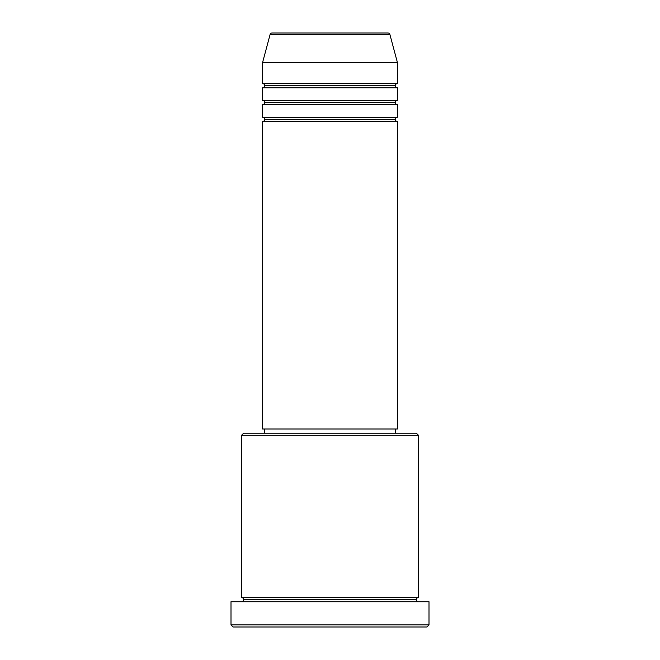 <?xml version="1.0" encoding="UTF-8"?>
<svg xmlns="http://www.w3.org/2000/svg" width="660" height="660" viewBox="0 0 660 660"><rect width="100%" height="100%" fill="white"/><g stroke="black" fill="none" stroke-linecap="round" stroke-linejoin="round"><path stroke-width="0.99" d="M387.89 33L272.11 33A2.104 2.104 0 0 0 270.08 34.559L389.92 34.559A2.104 2.104 0 0 0 387.89 33L272.11 33A2.104 2.104 0 0 0 270.08 34.559L262.597 62.485L397.402 62.485L389.92 34.559L270.08 34.559L262.597 62.485L262.597 83.556A2.104 2.104 0 0 1 264.701 85.66A2.104 2.104 0 0 1 262.597 87.763L262.597 100.403A2.104 2.104 0 0 1 264.701 102.514A2.104 2.104 0 0 1 262.597 104.618L262.597 117.257A2.104 2.104 0 0 1 264.701 119.361A2.104 2.104 0 0 1 262.597 121.465L262.597 429L397.402 429L397.402 121.465A2.104 2.104 0 0 1 395.299 119.361A2.104 2.104 0 0 1 397.394 117.257L397.402 104.618A2.104 2.104 0 0 1 395.299 102.514A2.104 2.104 0 0 1 397.394 100.403L397.402 87.763A2.104 2.104 0 0 1 395.299 85.66A2.104 2.104 0 0 1 397.394 83.556L397.402 62.485L262.597 62.485L262.597 83.556L397.402 83.556A2.104 2.104 0 0 0 395.299 85.66L264.701 85.66A2.104 2.104 0 0 0 262.597 83.556L397.402 83.556L397.402 62.485L389.92 34.559A2.104 2.104 0 0 0 387.89 33M418.465 435.319L416.361 433.216L243.639 433.216L241.535 435.319L418.465 435.319L241.535 435.319L241.535 597.514A2.104 2.104 0 0 1 243.639 599.618A2.104 2.104 0 0 1 241.535 601.722A2.104 2.104 0 0 0 243.639 599.618A2.104 2.104 0 0 0 241.535 597.514L418.465 597.514L418.465 435.319L418.465 597.514A2.104 2.104 0 0 0 416.361 599.618A2.104 2.104 0 0 1 418.465 597.514L241.535 597.514L241.535 435.319L243.639 433.216L416.361 433.216L418.465 435.319M231 624.896L233.104 627L426.896 627L429 624.896L231 624.896L429 624.896L429 601.722L231 601.722L231 624.896L231 601.722L429 601.722L429 624.896L426.896 627L233.104 627L231 624.896M418.465 601.722A2.104 2.104 0 0 1 416.361 599.618L243.639 599.618L416.361 599.618A2.104 2.104 0 0 0 418.465 601.722M262.597 117.257L397.402 117.257A2.104 2.104 0 0 0 395.299 119.361L264.701 119.361A2.104 2.104 0 0 0 262.597 117.257L262.597 104.618A2.104 2.104 0 0 0 264.701 102.514A2.104 2.104 0 0 0 262.597 100.403L397.402 100.403A2.104 2.104 0 0 0 395.299 102.514L264.701 102.514L395.299 102.514A2.104 2.104 0 0 0 397.394 104.618L262.597 104.618L397.402 104.618L397.402 117.257L262.597 117.257M397.402 121.465L262.597 121.465A2.104 2.104 0 0 0 264.701 119.361L395.299 119.361A2.104 2.104 0 0 0 397.394 121.465L397.402 429L262.597 429L262.597 121.465L397.402 121.465M395.299 433.216L395.299 429L395.299 433.216M264.701 429L264.701 433.216L264.701 429M397.402 87.763L262.597 87.763A2.104 2.104 0 0 0 264.701 85.66L395.299 85.66A2.104 2.104 0 0 0 397.402 87.763L397.402 100.403L262.597 100.403L262.597 87.763L397.402 87.763"/></g></svg>
